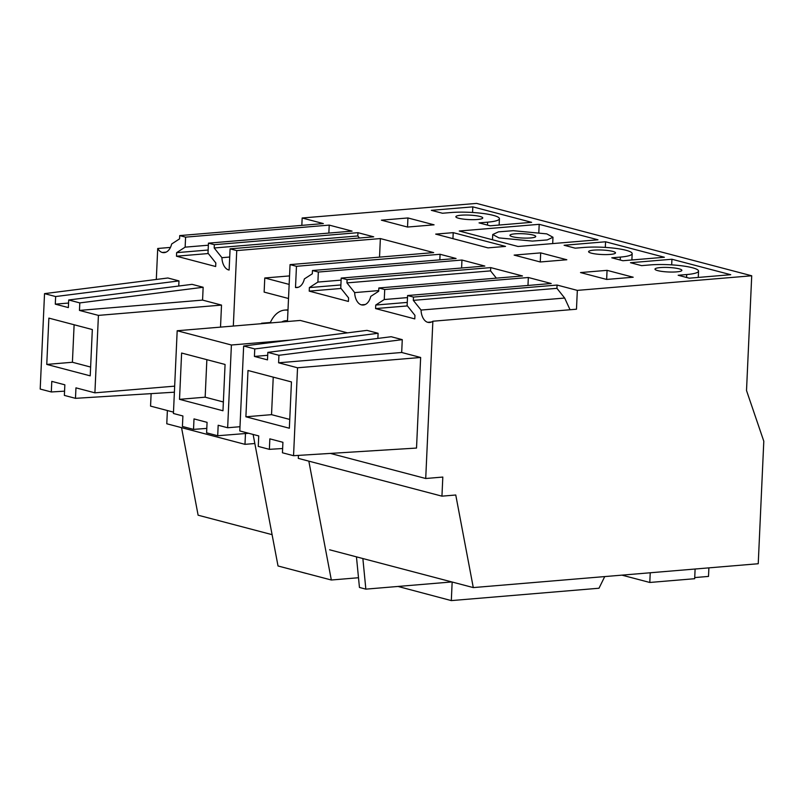 <?xml version="1.0" encoding="UTF-8"?>
<svg xmlns="http://www.w3.org/2000/svg" width="804" height="804" viewBox="0 0 804 804"><rect width="100%" height="100%" fill="white"/><g stroke="black" fill="none" stroke-linecap="round" stroke-linejoin="round"><path stroke-width="1.21" d="M173.483 412.14L150.559 406.11L151.122 393.638M156.308 279.46L157.715 248.486L170.448 247.411M329.63 549.795L473.285 587.583L758.232 563.735L763.8 441.215L746.514 390.533L751.72 275.782L476.561 203.402L302.163 217.995L301.832 225.371M272.094 534.66L198.116 515.203L181.543 427.658M254.838 443.517L244.979 444.341L166.78 423.768L167.383 410.542M233.321 326.052L236.748 250.597L230.085 248.838L229.12 270.033A15.346 9.276 85.2 0 1 228.597 269.923A11.849 7.166 85.2 0 1 221.934 257.682L214.196 247.984L214.346 244.697L357.961 232.678L373.699 236.818L230.085 248.838M166.106 252.134L162.227 252.456A15.346 9.276 85.2 0 0 164.197 252.637A15.346 9.276 85.2 0 0 171.644 244.004L179.563 238.868L179.714 235.592L185.593 237.14L185.141 247.15L176.629 252.657L176.468 256.205L215.663 266.516L215.824 262.968L208.005 253.17L208.457 243.15L214.346 244.697M162.227 252.456A11.849 7.166 85.2 0 1 157.715 248.486M203.151 287.269L79.807 302.907L68.702 299.982L192.045 284.345L203.151 287.269L202.568 300.103L221.512 305.088L220.517 327.117M44.532 293.631L167.875 277.993L178.98 280.908L55.637 296.545L44.532 293.631L40.2 389.056L51.305 391.97L51.788 381.377L64.853 384.814L64.37 395.407L75.475 398.332L75.958 387.85L94.902 392.834L174.669 386.151M178.749 286.033L178.98 280.908M179.714 235.592L323.339 223.572L302.163 217.995M236.748 250.597L380.362 238.567L433.678 252.597L290.053 264.616L296.465 266.305L440.079 254.275L439.828 259.853M296.465 266.305L295.5 287.49A15.346 9.276 85.2 0 0 296.937 287.561A15.346 9.276 85.2 0 0 304.384 278.918L312.314 273.792L312.465 270.516L456.079 258.486L440.079 254.275M312.465 270.516L318.344 272.053L461.958 260.034L484.832 266.054L341.208 278.073L347.087 279.621L490.711 267.601L522.459 275.953L378.845 287.973L384.724 289.52L528.339 277.501L551.202 283.51L407.588 295.53L413.467 297.078L557.082 285.058L577.332 290.385L576.478 309.208L432.864 321.228A15.346 9.276 85.2 0 1 429.688 322.474A15.346 9.276 85.2 0 1 427.728 322.303A11.849 7.166 85.2 0 1 421.055 310.063L413.316 300.364L413.467 297.078M751.72 275.782L577.332 290.385M185.593 237.14L329.218 225.11L352.082 231.13L208.457 243.15M657.742 270.626A13.467 2.251 2.6 0 0 672.687 272.053A13.467 2.251 2.6 0 0 681.872 270.345A13.467 2.251 2.6 0 0 679.109 268.837A13.467 2.251 2.6 0 0 664.164 267.41A13.467 2.251 2.6 0 0 654.979 269.119A13.467 2.251 2.6 0 0 657.742 270.626M633.19 277.219L606.648 279.44L580.518 272.566L607.06 270.345L633.19 277.219M620.346 257.089A30.16 5.035 2.6 0 0 632.175 253.642A30.16 5.035 2.6 0 0 615.502 248.356A30.16 5.035 2.6 0 0 583.754 247.461L575.212 248.175L564.106 245.26L605.563 241.783L664.365 257.25L622.899 260.727L611.794 257.803L620.346 257.089L620.206 260.014M612.738 251.381A13.467 2.251 2.6 0 0 597.784 249.954A13.467 2.251 2.6 0 0 588.598 251.662A13.467 2.251 2.6 0 0 591.362 253.17A13.467 2.251 2.6 0 0 606.316 254.597A13.467 2.251 2.6 0 0 615.502 252.888A13.467 2.251 2.6 0 0 612.738 251.381M458.612 218.246A13.467 2.251 2.6 0 0 473.566 219.673A13.467 2.251 2.6 0 0 482.752 217.964A13.467 2.251 2.6 0 0 479.988 216.457A13.467 2.251 2.6 0 0 465.044 215.03A13.467 2.251 2.6 0 0 455.858 216.738A13.467 2.251 2.6 0 0 458.612 218.246M434.07 224.829L407.527 227.05L381.397 220.175L407.94 217.954L434.07 224.829M479.043 222.879L487.596 222.165A30.16 5.035 2.6 0 0 499.425 218.718A30.16 5.035 2.6 0 0 482.752 213.432A30.16 5.035 2.6 0 0 451.014 212.537L442.461 213.251L431.356 210.336L472.812 206.859L531.615 222.326L490.149 225.803L479.043 222.879M459.265 231.019L539.193 224.326L597.985 239.793L518.057 246.486L459.265 231.019M514.138 255.099L540.278 261.973L566.82 259.752L540.69 252.878L514.138 255.099M453.215 232.647L505.515 246.406L487.998 247.873L435.698 234.115L453.215 232.647L452.943 238.647M671.943 259.25L630.477 262.717L641.582 265.642L650.134 264.918A30.16 5.035 2.6 0 1 681.882 265.822A30.16 5.035 2.6 0 1 698.545 271.099A30.16 5.035 2.6 0 1 686.716 274.546L678.174 275.259L689.279 278.184L730.736 274.717L671.943 259.25L671.682 264.868M245.471 433.537L244.979 444.341M379.528 257.129L380.362 238.567M229.713 257.029L221.934 257.682M359.448 238.014L357.81 235.954L357.961 232.678M214.196 247.984L357.81 235.954M176.468 256.205L208.306 253.541M176.629 252.657L208.146 250.024M185.141 247.15L208.367 245.21M328.856 233.07L329.218 225.11M79.807 302.907L79.465 310.414L202.568 300.103M79.465 310.414L98.42 315.389L221.512 305.088M98.42 315.389L94.902 392.834M174.388 392.191L75.475 398.332M64.561 391.156L51.305 391.97M68.702 299.982L68.36 307.59L55.295 304.153L55.637 296.545M55.295 304.153L68.561 303.048M356.453 556.85L359.448 587.453L365.85 589.141L362.865 558.539M298.425 455.396L298.294 458.37L441.949 496.158L442.813 477.063L425.718 478.501L432.864 321.228M287.47 321.51L290.053 264.616M378.845 287.973L378.694 291.249L370.765 296.385A15.346 9.276 85.2 0 1 363.318 305.017A15.346 9.276 85.2 0 1 361.87 304.957A15.346 9.276 85.2 0 1 361.348 304.837A11.849 7.166 85.2 0 1 354.675 292.606L346.946 282.897L347.087 279.621M341.208 278.073L340.755 288.093L348.574 297.892L348.413 301.44L309.218 291.128L309.379 287.581L317.892 282.073L318.344 272.053M330.364 453.416L425.718 478.501M407.588 295.53L407.125 305.55L414.944 315.359L414.784 318.897L375.589 308.585L375.749 305.048L384.262 299.54L384.724 289.52M282.636 448.521L269.37 449.346L258.265 446.421L258.747 435.929L239.803 430.944L243.652 346.011L366.996 330.374L378.101 333.288L254.757 348.936L254.426 356.433L267.491 359.87L267.832 352.373L391.166 336.725L402.271 339.65L401.688 352.484L420.643 357.468L416.522 448.059L293.55 455.697L297.54 367.78L420.643 357.468M377.87 338.414L378.101 333.288M206.799 428.401L193.523 429.386L182.418 426.462L182.9 415.98L173.423 413.487L177.181 330.745L300.284 320.444L347.449 332.846M295.5 287.49L298.354 287.249M461.596 267.993L461.958 260.034M317.892 282.073L341.117 280.134M346.946 282.897L490.561 270.878L490.711 267.601M496.349 278.134L490.561 270.878M527.977 285.46L528.339 277.501M384.262 299.54L407.487 297.591M413.316 300.364L556.931 288.334L557.082 285.058M570.046 309.741L564.669 298.043L556.931 288.334M441.949 496.158L455.757 495.003L473.285 587.583M607.06 270.345L606.648 279.44M605.563 241.783L605.311 247.411M407.94 217.954L407.527 227.05M472.812 206.859L472.561 212.487M539.193 224.326L538.831 232.316M540.69 252.878L540.268 261.973M451.828 581.945L365.85 589.141M306.143 573.433L299.48 571.624M46.763 364.413L48.873 318.113L92.329 329.55L90.219 375.85L46.763 364.413L72.41 362.262L74.119 324.756M378.724 290.586L354.675 292.606M309.218 291.128L341.047 288.465M309.379 287.581L340.896 284.948M564.669 298.043L421.055 310.063M375.589 308.585L407.427 305.922M375.749 305.048L407.276 302.404M402.271 339.65L278.938 355.288L278.596 362.795L401.688 352.484M278.596 362.795L297.54 367.78M269.37 449.346L269.853 438.853L282.918 442.29L282.445 452.783L293.55 455.697M243.652 346.011L254.757 348.936M254.426 356.433L267.692 355.318M267.832 352.373L278.938 355.288M177.181 330.745L231.401 345.006L290.656 340.052M231.401 345.006L227.653 427.748L239.994 426.723M227.653 427.748L218.175 425.256L217.703 435.748L248.647 433.276M193.523 429.386L194.005 418.904L207.07 422.341L206.598 432.823L217.703 435.748M621.944 575.141L649.793 582.468L650.235 572.77M695.108 569.021L694.676 578.709L649.793 582.468M90.621 367.056L72.41 362.262M245.893 416.794L247.994 370.493L291.45 381.93L289.35 428.23L245.893 416.794L271.531 414.653L273.239 377.136M179.513 399.337L181.614 353.036L225.07 364.463L222.969 410.764L179.513 399.337L205.161 397.186L206.859 359.679M546.79 233.884L513.304 230.688L498.48 231.853L492.741 234.517L498.922 237.894L532.399 241.089L547.233 239.924L552.971 237.25L546.79 233.884M289.741 419.437L271.531 414.653M223.371 401.98L205.161 397.186M533.092 235.029A12.894 2.151 2.6 0 0 518.771 233.662A12.894 2.151 2.6 0 0 509.967 235.301A12.894 2.151 2.6 0 0 512.62 236.748A12.894 2.151 2.6 0 0 526.942 238.115A12.894 2.151 2.6 0 0 535.735 236.466A12.894 2.151 2.6 0 0 533.092 235.029M708.887 567.865L708.505 576.418L694.726 577.573M287.983 310.233A34.381 20.783 -94.8 0 0 284.727 310.093A34.381 20.783 -94.8 0 0 270.174 322.967M270.385 322.494L261.581 323.228L262.898 323.57M287.51 320.786A23.698 14.321 -94.8 0 0 285.621 320.736A23.698 14.321 -94.8 0 0 281.732 321.992M288.515 298.505L264.134 292.093L264.777 277.983L289.541 275.913M398.01 586.448L451.315 600.598L452.16 582.026M253.119 434.451L278.023 565.976L331.328 580.006L308.826 461.134M358.504 577.734L331.328 580.006M604.729 576.579L599 588.237L451.315 600.598M264.777 277.983L289.159 284.405M229.13 269.873L228.597 269.923M487.596 222.165L487.465 225.09M686.586 277.47L686.716 274.546M365.227 304.515L361.348 304.837M431.597 321.972L427.728 322.303M631.884 259.973L632.175 253.642M499.143 225.05L499.425 218.718M698.264 277.43L698.545 271.099M492.49 239.753L492.731 234.517M552.69 243.582L552.981 237.25M288.003 309.811L284.727 310.093"/></g></svg>
